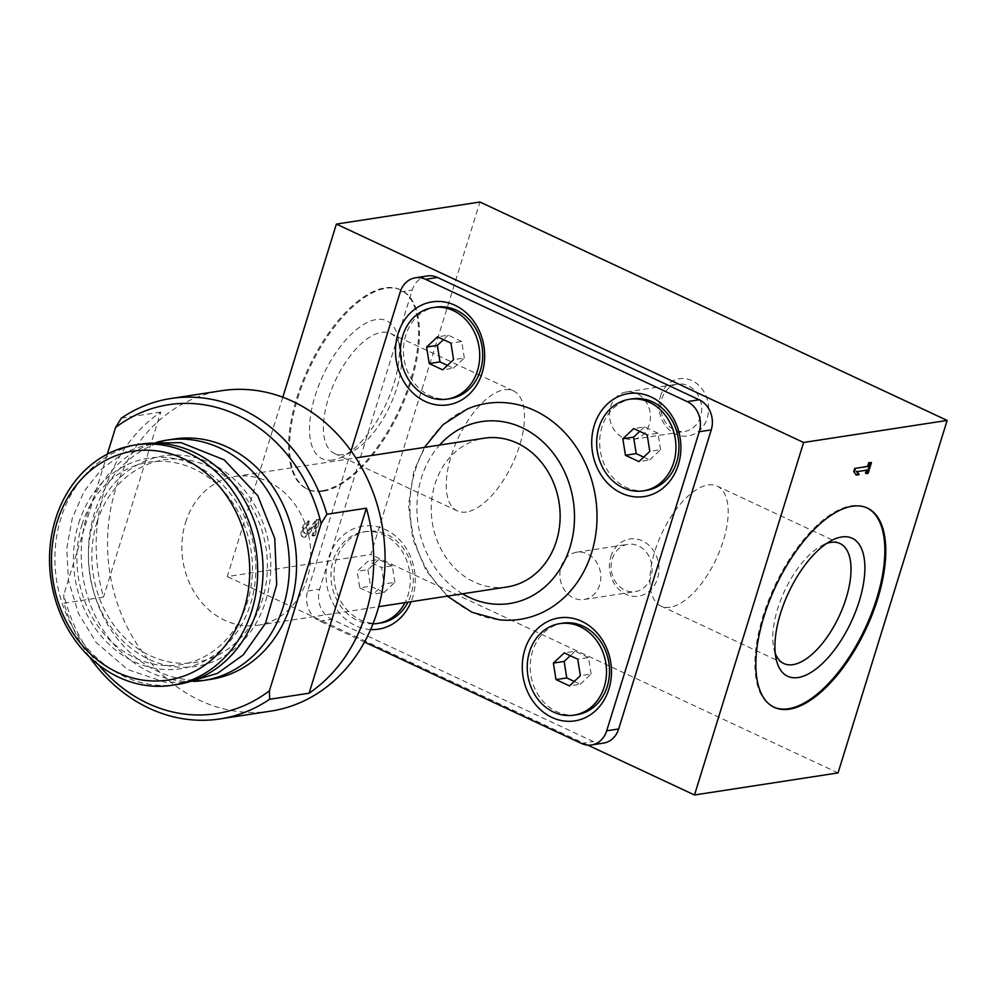 <?xml version="1.0" encoding="UTF-8"?>
<svg xmlns="http://www.w3.org/2000/svg" width="997" height="997" viewBox="0 0 997 997"><rect width="100%" height="100%" fill="white"/><g stroke="black" fill="none" stroke-linecap="round" stroke-linejoin="round"><path stroke-width="0.75" stroke-dasharray="4.99 3.74" d="M98.616 664.837A156.292 133.237 81.3 0 1 63.808 594.723L64.045 603.173L103.514 597.103A162.075 138.172 -98.7 0 1 104.124 491.496A162.075 138.172 -98.7 0 1 160.791 412.085L103.514 597.103M89.356 656.774A162.075 138.172 81.3 0 1 64.045 603.173M427.389 275.945A23.155 19.741 -98.7 0 0 412.222 290.102L319.638 589.19A23.155 19.741 -98.7 0 0 331.714 619.287L593.365 741.594A23.155 19.741 -98.7 0 0 603.497 743.114M282.787 397.242L227.266 576.578L370.809 554.519L479.918 202.017M587.806 745.108L227.266 576.578M838.041 772.912L370.809 554.519M610.825 556.662A28.938 24.676 81.3 0 1 653.023 549.92A28.938 24.676 81.3 0 1 638.703 596.169A28.938 24.676 81.3 0 1 610.825 556.662M660.413 396.432A28.938 24.676 81.3 0 1 702.623 389.69A28.938 24.676 81.3 0 1 688.304 435.938A28.938 24.676 81.3 0 1 660.413 396.432M307.45 524.572L308.609 520.845A8.686 3.938 115.1 0 0 302.054 528.36A8.686 3.938 115.1 0 0 302.452 536.71A8.686 3.938 115.1 0 0 307.662 533.881L315.762 523.475L312.024 535.576L314.117 535.252L319.077 519.225L316.186 519.674L306.951 531.526A4.636 2.106 115.1 0 1 304.172 533.046A4.636 2.106 115.1 0 1 303.96 528.584A4.636 2.106 115.1 0 1 307.45 524.572L308.385 525.02L309.544 521.281L308.609 520.845M322.181 490.773A109.982 49.925 -64.9 0 1 307.026 488.929A109.982 49.925 -64.9 0 1 308.36 368.155A109.982 49.925 -64.9 0 1 400.171 289.666A109.982 49.925 -64.9 0 1 405.181 395.572A109.982 49.925 -64.9 0 1 322.181 490.773M351.056 450.906L307.674 591.022A23.155 19.741 -98.7 0 0 319.75 621.119L364.516 642.043M370.635 629.531A52.093 44.416 81.3 0 1 328.599 558.008A52.093 44.416 81.3 0 1 387.459 530.566A52.093 44.416 81.3 0 1 411.125 601.702M467.082 409.131A109.246 93.132 -98.7 0 0 415.3 470.148A109.246 93.132 -98.7 0 0 499.472 619.822M177.454 684.465A121.559 103.626 81.3 0 1 60.867 518.452A121.559 103.626 81.3 0 1 140.515 444.176M81.928 524.771A102.504 87.387 81.3 0 1 231.391 500.88A102.504 87.387 81.3 0 1 180.681 664.7A102.504 87.387 81.3 0 1 81.928 524.771M96.883 522.465A102.504 87.387 81.3 0 1 246.346 498.575A102.504 87.387 81.3 0 1 195.636 662.394A102.504 87.387 81.3 0 1 96.883 522.465M193.318 681.4A121.559 103.626 81.3 0 1 87.188 514.415A121.559 103.626 81.3 0 1 156.591 442.332M210.94 679.318A121.559 103.626 81.3 0 1 94.366 513.305A121.559 103.626 81.3 0 1 174.014 439.029M107.327 454.146L63.808 594.723M270.935 711.098A162.075 138.172 81.3 0 1 115.478 489.751A162.075 138.172 81.3 0 1 221.683 390.699M121.31 418.154L160.791 412.085M185.567 522.503A75.249 64.157 81.3 0 1 234.881 476.516A75.249 64.157 81.3 0 1 309.718 541.147A75.249 64.157 81.3 0 1 257.737 625.269A75.249 64.157 81.3 0 1 185.567 522.503M507.137 586.946A75.249 64.157 81.3 0 1 434.966 484.168A75.249 64.157 81.3 0 1 484.268 438.194M466.434 512.009A66.251 30.072 -64.9 0 1 457.299 510.9A66.251 30.072 -64.9 0 1 458.109 438.157A66.251 30.072 -64.9 0 1 513.405 390.874A66.251 30.072 -64.9 0 1 516.434 454.669A66.251 30.072 -64.9 0 1 466.434 512.009M343.604 454.607A66.251 30.072 -64.9 0 1 334.481 453.485A66.251 30.072 -64.9 0 1 335.279 380.742A66.251 30.072 -64.9 0 1 390.587 333.459A66.251 30.072 -64.9 0 1 400.557 348.327A66.251 30.072 -64.9 0 1 352.277 451.604A66.251 30.072 -64.9 0 1 343.604 454.607M332.786 460.003A76.158 34.571 -64.9 0 1 327.29 366.946A76.158 34.571 -64.9 0 1 398.239 337.833A76.158 34.571 -64.9 0 1 342.744 456.564A76.158 34.571 -64.9 0 1 332.786 460.003M323.115 491.209A109.982 49.925 -64.9 0 1 307.961 489.365A109.982 49.925 -64.9 0 1 309.294 368.591A109.982 49.925 -64.9 0 1 401.106 290.102A109.982 49.925 -64.9 0 1 406.115 396.008A109.982 49.925 -64.9 0 1 323.115 491.209M773.784 707.11A109.982 49.925 -64.9 0 1 773.311 706.898A109.982 49.925 -64.9 0 1 774.657 586.124A109.982 49.925 -64.9 0 1 866.455 507.635A109.982 49.925 -64.9 0 1 866.929 507.859M775.267 653.396A66.251 30.072 -64.9 0 1 773.871 648.673A66.251 30.072 -64.9 0 1 822.151 545.396A66.251 30.072 -64.9 0 1 826.675 543.44M670.146 607.235A66.251 30.072 -64.9 0 1 661.011 606.126A66.251 30.072 -64.9 0 1 661.821 533.37A66.251 30.072 -64.9 0 1 717.117 486.1A66.251 30.072 -64.9 0 1 720.133 549.895A66.251 30.072 -64.9 0 1 670.146 607.235M610.638 406.602A23.928 20.401 81.3 0 1 626.315 391.983A23.928 20.401 81.3 0 1 650.119 412.534A23.928 20.401 81.3 0 1 633.581 439.278A23.928 20.401 81.3 0 1 610.638 406.602M661.871 398.725A23.928 20.401 81.3 0 1 677.549 384.107A23.928 20.401 81.3 0 1 701.352 404.657A23.928 20.401 81.3 0 1 684.827 431.402A23.928 20.401 81.3 0 1 661.871 398.725M561.037 566.832A23.928 20.401 81.3 0 1 576.715 552.201A23.928 20.401 81.3 0 1 600.518 572.752A23.928 20.401 81.3 0 1 583.993 599.509A23.928 20.401 81.3 0 1 561.037 566.832M612.27 558.956A23.928 20.401 81.3 0 1 627.96 544.325A23.928 20.401 81.3 0 1 651.751 564.875A23.928 20.401 81.3 0 1 635.226 591.632A23.928 20.401 81.3 0 1 612.27 558.956M646.343 490.387A46.311 39.481 81.3 0 1 601.926 427.14A46.311 39.481 81.3 0 1 632.272 398.85M576.902 714.699A46.311 39.481 81.3 0 1 532.485 651.465A46.311 39.481 81.3 0 1 562.831 623.162M450.108 398.663A46.311 39.481 81.3 0 1 405.692 335.416A46.311 39.481 81.3 0 1 436.038 307.113M380.667 622.975A46.311 39.481 81.3 0 1 336.251 559.728A46.311 39.481 81.3 0 1 366.597 531.438A46.311 39.481 81.3 0 1 406.066 552.5A46.311 39.481 81.3 0 1 407.972 602.188M373.003 623.823A46.311 39.481 81.3 0 1 333.26 560.189A46.311 39.481 81.3 0 1 363.606 531.887A46.311 39.481 81.3 0 1 403.075 552.961A46.311 39.481 81.3 0 1 404.981 602.637M359.767 587.869L373.252 594.162L384.132 583.968L381.515 567.467L368.03 561.161L357.15 571.356L359.767 587.869L370.535 586.211L384.019 592.517L373.252 594.162M447.454 365.388L453.461 368.192L442.693 369.85M453.461 368.192L464.328 357.998L453.573 359.655M464.328 357.998L461.723 341.497L450.956 343.142M461.723 341.497L448.239 335.191L437.471 336.849M448.239 335.191L443.478 339.653M384.019 592.517L394.899 582.31L384.132 583.968M394.899 582.31L392.282 565.81L381.515 567.467M392.282 565.81L378.798 559.504L368.03 561.161M378.798 559.504L367.918 569.698L357.15 571.356M367.918 569.698L370.535 586.211M574.247 681.437L580.254 684.241L569.486 685.899M580.254 684.241L591.134 674.047L580.366 675.692M591.134 674.047L588.517 657.534L577.762 659.191M588.517 657.534L575.032 651.228L564.265 652.885M575.032 651.228L570.272 655.69M643.688 457.125L649.695 459.929L638.927 461.586M649.695 459.929L660.562 449.722L649.807 451.379M660.562 449.722L657.958 433.221L647.19 434.879M657.958 433.221L644.473 426.915L633.706 428.573M644.473 426.915L639.713 431.377M866.181 469.674L865.109 473.151L866.044 473.587M865.109 473.151L866.231 472.977M870.319 462.758L871.44 462.583M870.506 462.147L868.412 462.458L869.347 462.895M868.412 462.458L867.34 465.935L868.275 466.372M867.34 465.935L855.414 468.353M854.479 467.917L853.32 471.656L854.255 472.092M853.32 471.656L856.174 475.095M309.544 521.281A8.686 3.938 115.1 0 0 302.988 528.796A8.686 3.938 115.1 0 0 303.387 537.159A8.686 3.938 115.1 0 0 308.596 534.317L316.697 523.911L315.762 523.475M316.697 523.911L312.958 536.012L312.024 535.576M312.958 536.012L315.052 535.688L314.117 535.252M315.052 535.688L320.012 519.661L319.077 519.225M320.012 519.661L316.186 519.674M317.121 520.11L307.886 531.962L306.951 531.526M308.385 525.02A4.636 2.106 115.1 0 0 304.895 529.021A4.636 2.106 115.1 0 0 305.094 533.482A4.636 2.106 115.1 0 0 307.886 531.962M581.401 743.426L593.365 741.594M319.75 621.119L331.714 619.287M400.258 291.934L412.222 290.102M307.674 591.022L319.638 589.19M78.701 523.263A106.505 90.802 81.3 0 1 233.996 498.438A106.505 90.802 81.3 0 1 181.304 668.638A106.505 90.802 81.3 0 1 78.701 523.263M93.656 520.957A106.505 90.802 81.3 0 1 248.951 496.132A106.505 90.802 81.3 0 1 196.259 666.345A106.505 90.802 81.3 0 1 93.656 520.957M462.483 593.801A92.036 78.464 81.3 0 1 421.419 477.837A92.036 78.464 81.3 0 1 439.615 445.048M308.596 534.317L307.662 533.881M150.983 443.191L125.049 452.14L102.367 468.391L84.433 490.823L72.357 517.829L66.749 548.599L68.419 580.266L78.427 613.491L96.211 642.529L127.566 669.486L165.141 682.235L187.71 682.26M257.737 625.269L378.698 606.687M234.881 476.516L355.829 457.935M424.435 447.391L413.792 471.319L408.521 504.906L412.758 539.078L426.093 570.508L447.304 596.144M513.405 390.874L390.587 333.459M457.299 510.9L334.481 453.485M400.557 348.327L398.239 337.833M352.277 451.604L342.744 456.564M401.106 290.102L400.171 289.666M307.961 489.365L307.026 488.929M867.39 508.071L866.455 507.635M774.245 707.334L773.311 706.898M773.871 648.673L776.177 659.167M822.151 545.396L831.685 540.436M839.948 543.515L717.117 486.1M783.841 663.541L661.011 606.126M633.581 439.278L684.827 431.402M626.315 391.983L677.549 384.107M583.993 599.509L635.226 591.632M576.715 552.201L627.96 544.325M363.606 531.887L366.597 531.438M303.387 537.159L302.452 536.71M305.094 533.482L304.172 533.046"/><path stroke-width="1.5" d="M89.356 656.774A162.075 138.172 81.3 0 0 220.088 718.912A162.075 138.172 81.3 0 0 269.626 699.271L269.389 690.821A156.292 133.237 81.3 0 1 98.616 664.837M364.516 642.043L581.401 743.426A23.155 19.741 -98.7 0 0 591.533 744.946L603.497 743.114A23.155 19.741 -98.7 0 0 618.663 728.969L711.247 429.881A23.155 19.741 -98.7 0 0 699.171 399.772L437.521 277.478A23.155 19.741 -98.7 0 0 427.389 275.945L415.425 277.789A23.155 19.741 -98.7 0 0 400.258 291.934L351.056 450.906M803.607 442.481L694.498 794.983L838.041 772.912L947.15 420.422L803.607 442.481L336.388 224.088L282.787 397.242M694.498 794.983L587.806 745.108M947.15 420.422L479.918 202.017L336.388 224.088M867.116 470.11L866.044 473.587L868.138 473.263L871.44 462.583L869.347 462.895L868.275 466.372L855.414 468.353L854.255 472.092L856.174 475.095L859.165 474.634L857.246 471.631L867.116 470.11L857.246 471.631M789.412 709.179A109.982 49.925 -64.9 0 1 774.245 707.334A109.982 49.925 -64.9 0 1 775.591 586.56A109.982 49.925 -64.9 0 1 867.39 508.071A109.982 49.925 -64.9 0 1 872.412 613.978A109.982 49.925 -64.9 0 1 789.412 709.179M591.533 744.946A23.155 19.741 -98.7 0 0 606.699 730.801L699.283 431.713A23.155 19.741 -98.7 0 0 687.207 401.617L425.557 279.31A23.155 19.741 -98.7 0 0 415.425 277.789M411.125 601.702A52.093 44.416 81.3 0 1 370.635 629.531M398.027 333.696A52.093 44.416 81.3 0 1 473.986 321.545A52.093 44.416 81.3 0 1 448.214 404.807A52.093 44.416 81.3 0 1 398.027 333.696M524.833 649.732A52.093 44.416 81.3 0 1 600.792 637.594A52.093 44.416 81.3 0 1 575.02 720.843A52.093 44.416 81.3 0 1 524.833 649.732M594.262 425.42A52.093 44.416 81.3 0 1 670.221 413.281A52.093 44.416 81.3 0 1 644.461 496.531A52.093 44.416 81.3 0 1 594.262 425.42M447.304 596.144L471.893 612.233L499.472 619.822A109.246 93.132 -98.7 0 0 591.657 552.587A109.246 93.132 -98.7 0 0 567.629 435.789A109.246 93.132 -98.7 0 0 467.082 409.131L443.054 424.647L424.435 447.391M57.165 521.93A115.764 98.691 81.3 0 1 225.97 494.936A115.764 98.691 81.3 0 1 168.705 679.954A115.764 98.691 81.3 0 1 57.165 521.93M55.483 519.287A121.559 103.626 81.3 0 1 135.143 444.998A121.559 103.626 81.3 0 1 256.03 549.397A121.559 103.626 81.3 0 1 172.07 685.288A121.559 103.626 81.3 0 1 55.483 519.287M135.143 444.998L140.515 444.176A121.559 103.626 81.3 0 1 261.413 548.574A121.559 103.626 81.3 0 1 177.454 684.465L172.07 685.288M156.591 442.332A121.559 103.626 81.3 0 1 166.835 440.126A121.559 103.626 81.3 0 1 287.734 544.536A121.559 103.626 81.3 0 1 203.774 680.415A121.559 103.626 81.3 0 1 193.318 681.4M166.835 440.126L174.014 439.029A121.559 103.626 81.3 0 1 294.913 543.427A121.559 103.626 81.3 0 1 210.94 679.318L203.774 680.415M326.891 514.253A162.075 138.172 81.3 0 0 170.848 398.513A162.075 138.172 81.3 0 0 121.31 418.154L115.565 427.526A156.292 133.237 81.3 0 1 321.146 523.624L326.891 514.253L366.373 508.183A162.075 138.172 -98.7 0 1 309.095 693.202L366.373 508.183M115.565 427.526L107.327 454.146M269.389 690.821L321.146 523.624M170.848 398.513L221.683 390.699A162.075 138.172 81.3 0 1 382.873 529.906A162.075 138.172 81.3 0 1 270.935 711.098L220.088 718.912M269.626 699.271L309.095 693.202M355.829 457.935L484.268 438.194A75.249 64.157 81.3 0 1 559.118 502.824A75.249 64.157 81.3 0 1 507.137 586.946L378.698 606.687M866.929 507.859A109.982 49.925 -64.9 0 1 871.266 614.065A109.982 49.925 -64.9 0 1 788.477 708.742A109.982 49.925 -64.9 0 1 773.784 707.11M798.136 677.536A76.158 34.571 -64.9 0 1 776.177 659.167A76.158 34.571 -64.9 0 1 831.685 540.436A76.158 34.571 -64.9 0 1 861.558 592.854A76.158 34.571 -64.9 0 1 798.136 677.536M826.675 543.44A66.251 30.072 -64.9 0 1 839.948 543.515A66.251 30.072 -64.9 0 1 842.964 607.298A66.251 30.072 -64.9 0 1 792.964 664.65A66.251 30.072 -64.9 0 1 783.841 663.541A66.251 30.072 -64.9 0 1 775.267 653.396M629.281 399.311L632.272 398.85A46.311 39.481 81.3 0 1 678.321 438.618A46.311 39.481 81.3 0 1 646.343 490.387L643.352 490.848A46.311 39.481 81.3 0 1 598.935 427.601A46.311 39.481 81.3 0 1 629.281 399.311A46.311 39.481 81.3 0 1 675.33 439.079A46.311 39.481 81.3 0 1 643.352 490.848M625.443 455.28L638.927 461.586L649.807 451.379L647.19 434.879L633.706 428.573L622.826 438.767L625.443 455.28L636.198 453.623L643.688 457.125M559.84 623.624L562.831 623.162A46.311 39.481 81.3 0 1 608.893 662.93A46.311 39.481 81.3 0 1 576.902 714.699L573.911 715.161A46.311 39.481 81.3 0 1 529.494 651.913A46.311 39.481 81.3 0 1 559.84 623.624A46.311 39.481 81.3 0 1 605.902 663.391A46.311 39.481 81.3 0 1 573.911 715.161M556.002 679.593L569.486 685.899L580.366 675.692L577.762 659.191L564.265 652.885L553.385 663.092L556.002 679.593L566.77 677.935L574.247 681.437M433.047 307.575L436.038 307.113A46.311 39.481 81.3 0 1 482.087 346.894A46.311 39.481 81.3 0 1 450.108 398.663L447.117 399.112A46.311 39.481 81.3 0 1 402.701 335.877A46.311 39.481 81.3 0 1 433.047 307.575A46.311 39.481 81.3 0 1 479.096 347.355A46.311 39.481 81.3 0 1 447.117 399.112M429.209 363.544L442.693 369.85L453.573 359.655L450.956 343.142L437.471 336.849L426.591 347.043L429.209 363.544L439.964 361.899L447.454 365.388M407.972 602.188A46.311 39.481 81.3 0 1 380.667 622.975L377.676 623.437A46.311 39.481 81.3 0 1 373.003 623.823M404.981 602.637A46.311 39.481 81.3 0 1 377.676 623.437M443.478 339.653L437.359 345.386L426.591 347.043M437.359 345.386L439.964 361.899M570.272 655.69L564.152 661.435L553.385 663.092M564.152 661.435L566.77 677.935M639.713 431.377L633.594 437.122L622.826 438.767M633.594 437.122L636.198 453.623M866.231 472.977L868.138 473.263M867.203 472.827L870.319 462.758M855.837 474.572L859.165 474.634M858.23 474.198L856.311 471.195M606.699 730.801L618.663 728.969M699.283 431.713L711.247 429.881M687.207 401.617L699.171 399.772M425.557 279.31L437.521 277.478M439.615 445.048A92.036 78.464 81.3 0 1 544.287 443.129A92.036 78.464 81.3 0 1 562.894 564.202A92.036 78.464 81.3 0 1 462.483 593.801M187.71 682.26L217.483 673.349L243.218 654.929L265.489 623.312L276.705 584.703L274.761 538.467L257.762 495.721L224.25 459.879L180.906 442.593L150.983 443.191"/></g></svg>
